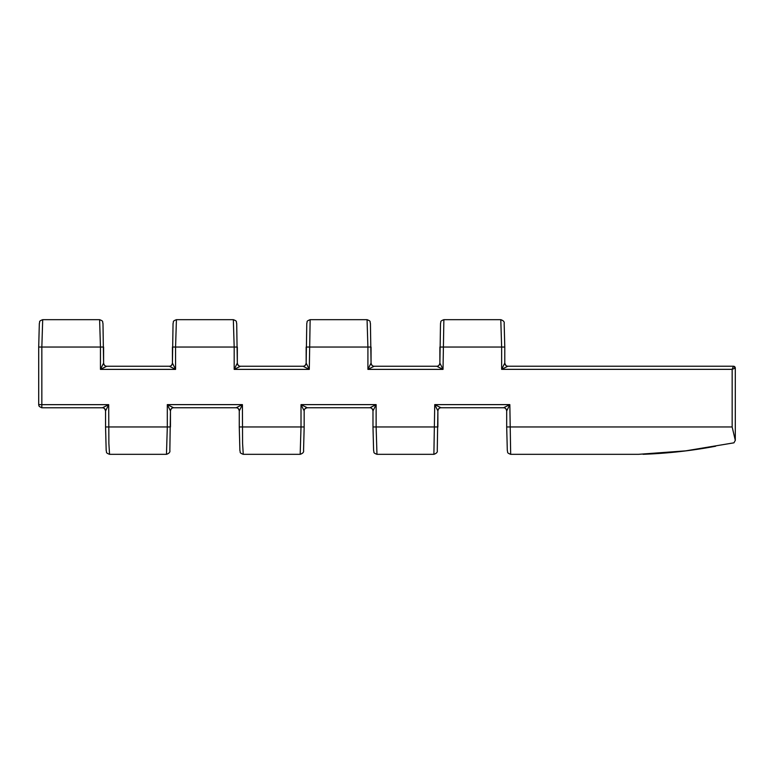 <?xml version="1.0" encoding="UTF-8"?>
<svg xmlns="http://www.w3.org/2000/svg" width="774" height="774" viewBox="0 0 774 774"><rect width="100%" height="100%" fill="white"/><g stroke="black" fill="none" stroke-linecap="round" stroke-linejoin="round"><path stroke-width="1.16" d="M105.554 410.936C104.693 408.401 103.648 407.356 102.41 407.792L41.844 407.792L41.844 404.657L108.699 404.657L105.554 410.936L105.554 426.958L105.554 410.936A3.144 3.144 43.3 0 0 102.41 407.792L108.699 404.657L108.873 443.376L109.55 454.328L166.468 454.328L167.31 426.958L105.554 426.958L106.183 450.536C107.015 452.403 105.138 452.616 109.55 454.328M99.614 319.672L42.696 319.672L41.844 347.042L38.7 347.042L38.7 404.618L41.844 404.657L41.844 347.042L100.456 347.042L99.614 319.672C103.977 321.336 102.158 321.607 102.981 323.464L103.6 363.093A3.144 3.144 45 0 0 106.744 366.237L169.283 366.237A3.144 3.144 -45 0 0 172.428 363.093L175.572 369.382L169.283 366.237C170.802 366.412 171.847 365.367 172.428 363.093L172.428 347.042L175.572 347.042L175.572 369.382L100.456 369.382L103.6 363.093L103.6 347.042L100.456 347.042L100.456 369.382L106.744 366.237C105.235 366.412 104.18 365.367 103.6 363.093L103.6 363.093M443.87 319.672L443.028 369.382L436.739 366.237A3.144 3.144 -45 0 0 439.884 363.093L443.028 369.382L367.911 369.382L371.056 363.093A3.144 3.144 45 0 0 374.2 366.237L436.729 366.237C438.248 366.412 439.303 365.367 439.884 363.093L439.884 347.042L501.639 347.042L500.788 319.672L443.87 319.672C439.458 321.384 441.335 321.597 440.503 323.464L439.884 363.093M367.06 319.672L310.142 319.672L309.3 369.382L303.011 366.237A3.144 3.144 -45 0 0 306.156 363.093L309.3 369.382L234.183 369.382L237.328 363.093A3.144 3.144 45 0 0 240.472 366.237L303.011 366.237C304.521 366.412 305.575 365.367 306.156 363.093L306.156 347.042L367.911 347.042L367.06 319.672C371.433 321.336 369.614 321.607 370.427 323.464L371.056 363.093L371.056 347.042L367.911 347.042L367.911 369.382L374.2 366.237C372.681 366.412 371.636 365.367 371.056 363.093L371.056 363.093M233.332 319.672L176.424 319.672L175.572 347.042L234.183 347.042L233.332 319.672C237.705 321.336 235.886 321.607 236.699 323.464L237.328 363.093L237.328 347.042L234.183 347.042L234.183 369.382L240.472 366.237C238.953 366.412 237.908 365.367 237.328 363.093L237.328 363.093M239.263 410.907C238.682 408.633 237.637 407.588 236.118 407.763L173.599 407.763C172.089 407.588 171.035 408.633 170.454 410.907L167.31 404.618L173.599 407.763A3.144 3.144 -45 0 0 170.454 410.907L170.454 426.958L167.31 426.958L167.31 404.618L242.417 404.618L239.272 410.907L239.263 426.958L239.263 410.907A3.144 3.144 45 0 0 236.128 407.763L242.417 404.618L242.581 443.376L243.259 454.328L300.177 454.328L301.018 426.958L239.263 426.958L239.892 450.536C240.724 452.403 238.847 452.616 243.259 454.328M506.689 410.907C506.109 408.633 505.054 407.588 503.545 407.763L441.025 407.763C439.506 407.588 438.461 408.633 437.881 410.907L434.736 404.618L441.025 407.763A3.144 3.144 -45 0 0 437.881 410.907L437.881 426.958L376.125 426.958L376.967 454.328L433.885 454.328L434.736 404.618L509.834 404.618L506.689 410.907L506.689 426.958L506.689 410.907A3.144 3.144 45 0 0 503.545 407.763L509.834 404.618L510.676 454.328L638.453 454.328L685.716 450.855L733.946 442.825L735.3 440.367L735.3 368.095L732.156 369.343L733.413 366.208A1.887 1.887 180 0 1 735.3 368.095L733.413 366.208L507.928 366.208L501.639 369.343L504.783 363.064A3.144 3.144 43.3 0 0 507.918 366.208C506.689 366.644 505.645 365.599 504.783 363.064L504.783 347.042L504.783 363.064M500.788 319.672C503.477 320.6 504.6 321.887 504.164 323.551L504.783 347.042L501.639 347.042L501.639 369.343L732.156 369.343L732.156 426.958L735.3 440.367M304.172 410.907C303.988 409.398 305.033 408.343 307.317 407.763A3.144 3.144 -45 0 0 304.163 410.907L304.163 426.958L304.172 410.907L301.018 404.618L307.307 407.763L369.827 407.763L376.125 404.618L372.981 410.907L372.981 426.958L372.981 410.907A3.144 3.144 45 0 0 369.837 407.763C371.346 407.588 372.4 408.633 372.981 410.907M41.844 407.792L41.796 404.657M735.3 439.7L735.3 368.095M300.177 454.328C302.857 453.4 303.988 452.113 303.553 450.449L304.172 426.958L301.018 426.958L301.018 404.618L376.125 404.618L376.125 426.958L372.981 426.958L373.6 450.536C374.432 452.403 372.555 452.616 376.967 454.328M732.156 426.958L506.689 426.958L507.309 450.536C508.141 452.403 506.273 452.616 510.676 454.328M42.696 319.672C38.284 321.384 40.151 321.597 39.329 323.464L38.7 347.042M310.142 319.672C305.73 321.384 307.607 321.597 306.775 323.464L306.156 363.093M176.424 319.672C172.012 321.384 173.879 321.597 173.047 323.464L172.428 363.093M166.468 454.328C169.148 453.4 170.27 452.113 169.845 450.449L170.454 410.907M433.885 454.328C436.575 453.4 437.697 452.113 437.262 450.449L437.881 410.907M41.777 407.792L39.29 406.476M39.281 406.466L38.748 405.199M643.049 454.29C667.401 453.438 691.608 450.749 715.66 446.221"/></g></svg>
